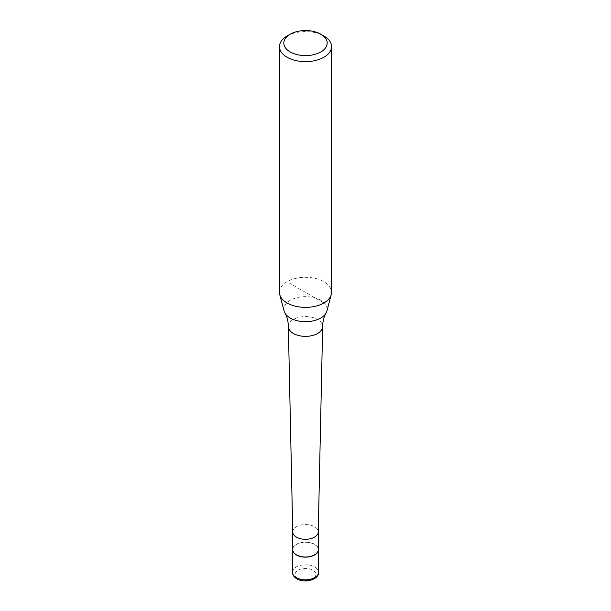<?xml version="1.0" encoding="UTF-8"?>
<svg xmlns="http://www.w3.org/2000/svg" width="611" height="611" viewBox="0 0 611 611"><rect width="100%" height="100%" fill="white"/><g stroke="black" fill="none" stroke-linecap="round" stroke-linejoin="round"><path stroke-width="0.46" stroke-dasharray="3.06 2.29" d="M292.745 548.143A13.014 7.515 180 0 1 296.297 544.325A13.014 7.515 180 0 1 309.25 542.446A13.014 7.515 180 0 1 318.255 548.143M292.745 531.975L292.745 531.929A12.755 7.363 180 0 1 296.48 526.72A12.755 7.363 180 0 1 310.38 525.124A12.755 7.363 180 0 1 318.255 531.929L318.255 531.975M292.745 549.64A12.755 7.363 180 0 1 296.48 544.432A12.755 7.363 180 0 1 310.38 542.835A12.755 7.363 180 0 1 318.255 549.64M288.354 326.465A17.146 9.898 180 0 1 293.372 319.469A17.146 9.898 180 0 1 317.628 319.469A17.146 9.898 180 0 1 322.646 326.465M284.1 311.06A21.652 12.495 180 0 1 290.194 300.337A21.652 12.495 180 0 1 320.806 300.337A21.652 12.495 180 0 1 326.9 311.06M279.471 292.341A26.029 15.031 180 0 1 287.094 281.717A26.029 15.031 180 0 1 315.459 278.456A26.029 15.031 180 0 1 331.529 292.341M287.094 35.988A26.029 15.031 180 0 1 323.906 35.988M323.906 302.972L287.094 281.717M292.486 572.316A13.014 7.515 180 0 1 296.297 567A13.014 7.515 180 0 1 314.703 567A13.014 7.515 180 0 1 318.514 572.316M312.863 578.686A10.41 6.011 180 0 1 298.137 578.686A10.41 6.011 180 0 1 298.137 570.185A10.41 6.011 180 0 1 312.863 570.185A10.41 6.011 180 0 1 312.863 578.686"/><path stroke-width="0.92" d="M318.255 548.143A13.014 7.515 180 0 1 318.514 549.64A13.014 7.515 180 0 1 314.703 554.956A13.014 7.515 180 0 1 300.52 556.583A13.014 7.515 180 0 1 292.486 549.64A13.014 7.515 180 0 1 292.745 548.143M318.255 531.929A12.755 7.363 180 0 1 318.255 532.021A12.755 7.363 180 0 1 314.52 537.138A12.755 7.363 180 0 1 300.688 538.749A12.755 7.363 180 0 1 292.745 532.021A12.755 7.363 180 0 1 292.745 531.929M318.255 531.975L318.255 549.64A12.755 7.363 180 0 1 314.52 554.849A12.755 7.363 180 0 1 300.62 556.445A12.755 7.363 180 0 1 292.745 549.64L292.745 531.975M320.836 34.216L323.906 35.988A26.029 15.031 180 0 1 331.529 46.619L331.529 292.341A26.029 15.031 180 0 1 331.238 294.601L326.9 311.06A21.652 12.495 180 0 1 326.045 313.115C323.914 316.712 322.784 321.165 322.646 326.465A17.146 9.898 180 0 1 322.646 326.587A17.146 9.898 180 0 1 317.628 333.469A17.146 9.898 180 0 1 293.372 333.469A17.146 9.898 180 0 1 288.354 326.587A17.146 9.898 180 0 1 288.354 326.465C288.216 321.165 287.086 316.712 284.955 313.115A21.652 12.495 180 0 1 284.1 311.06L279.762 294.601A26.029 15.031 180 0 1 279.471 292.341L279.471 46.619A26.029 15.031 180 0 1 287.094 35.988L290.164 34.216A21.691 12.525 180 0 1 320.836 34.216A21.691 12.525 180 0 1 320.836 51.927A21.691 12.525 180 0 1 290.164 51.927A21.691 12.525 180 0 1 290.164 34.216L287.094 35.988M326.045 313.115A21.652 12.495 180 0 1 320.806 318.018A21.652 12.495 180 0 1 290.194 318.018A21.652 12.495 180 0 1 284.955 313.115M331.238 294.601A26.029 15.031 180 0 1 323.906 302.972A26.029 15.031 180 0 1 297.381 306.623A26.029 15.031 180 0 1 279.762 294.601M331.529 46.619A26.029 15.031 180 0 1 323.906 57.243A26.029 15.031 180 0 1 295.541 60.504A26.029 15.031 180 0 1 279.471 46.619M318.514 549.64L318.514 572.316A13.014 7.515 180 0 1 314.703 577.624A13.014 7.515 180 0 1 296.297 577.624A13.014 7.515 180 0 1 292.486 572.316L292.486 549.64M318.514 572.316C319.354 579.396 304.683 583.757 296.839 578.816C293.967 577.067 292.516 574.905 292.486 572.316M292.745 532.021L288.354 326.587M318.255 532.021L322.646 326.587"/></g></svg>
